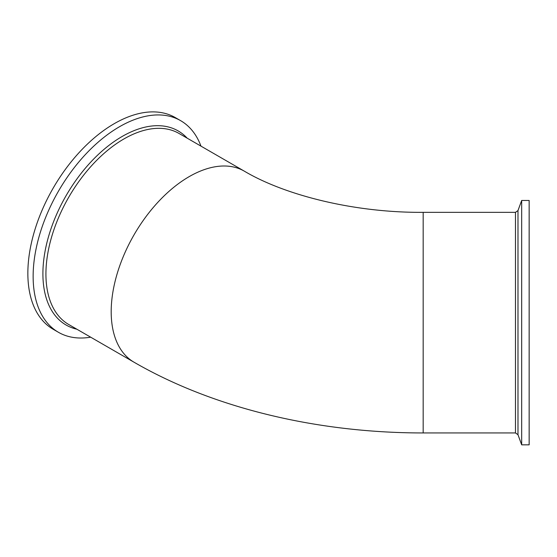 <?xml version="1.0" encoding="UTF-8"?>
<svg xmlns="http://www.w3.org/2000/svg" width="557" height="557" viewBox="0 0 557 557"><rect width="100%" height="100%" fill="white"/><g stroke="black" fill="none" stroke-linecap="round" stroke-linejoin="round"><path stroke-width="0.84" d="M521.672 393.193L521.672 444.834L529.15 444.834L529.15 200.457L521.672 200.457L521.672 393.193M90.673 337.18A122.192 70.544 -60 0 1 58.443 332.299A122.192 70.544 -60 0 1 58.443 191.204A122.192 70.544 -60 0 1 180.635 120.66A122.192 70.544 -60 0 1 200.973 146.129M58.443 332.299L53.159 329.243A122.192 70.544 -60 0 1 53.159 188.155A122.192 70.544 -60 0 1 175.344 117.611L180.635 120.66M517.982 387.345L517.982 210.588L515.476 212.342L515.476 432.949L517.982 434.711L517.982 387.345M515.476 212.342L423.174 212.342L423.174 432.949L515.476 432.949M134.035 362.217L68.769 324.536A110.307 63.686 -60 0 1 45.925 274.037A110.307 63.686 -60 0 1 123.919 138.944A110.307 63.686 -60 0 1 179.069 133.485L244.335 171.166A110.307 63.686 120 0 0 159.337 200.715A110.307 63.686 120 0 0 111.191 311.718A110.307 63.686 120 0 0 134.035 362.217C214.243 408.615 318.2 432.991 423.174 432.949M187.18 138.164A112.061 64.696 120 0 0 122.143 136.486A112.061 64.696 120 0 0 46.537 244.245A112.061 64.696 120 0 0 76.88 329.215M517.982 434.711L521.672 444.834M517.982 210.588L521.672 200.457M423.174 212.342C354.05 212.851 284.731 195.159 244.335 171.166"/></g></svg>
